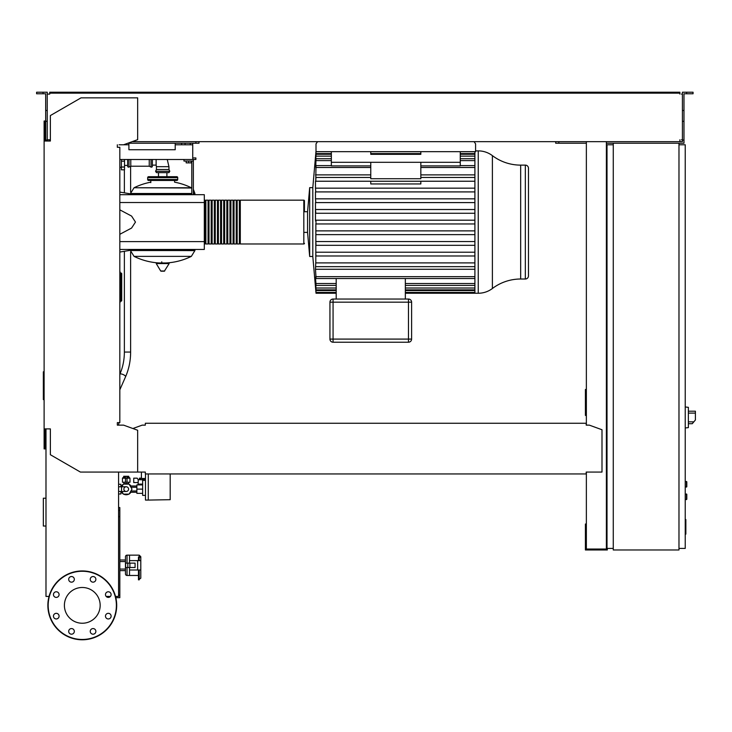 <?xml version="1.0" encoding="UTF-8"?>
<svg xmlns="http://www.w3.org/2000/svg" width="732" height="732" viewBox="0 0 732 732"><rect width="100%" height="100%" fill="white"/><g stroke="black" fill="none" stroke-linecap="round" stroke-linejoin="round"><path stroke-width="1.1" d="M685.234 519.546L685.857 519.546L685.857 530.352L685.234 530.352M685.857 529.053L685.234 529.053M685.857 530.352L685.857 534.104L685.234 534.104M685.857 534.104L685.234 534.323M126.224 486.78A2.342 2.342 0 0 1 128.576 489.122A2.342 2.342 0 0 1 126.224 491.474A2.342 2.342 0 0 1 123.882 489.122A2.342 2.342 0 0 1 126.224 486.78L118.575 486.78M121.539 486.78L121.539 491.474L118.575 491.474M685.234 493.972L686.799 494.283L686.799 499.297L685.234 499.608M152.375 159.494L152.375 166.219A0.942 0.942 0 0 1 151.03 167.061L151.03 159.494M128.997 159.494L128.997 167.061A0.942 0.942 0 0 1 127.652 166.219L127.652 159.494L127.652 165.432L124.522 165.432M130.781 159.494L130.781 166.219L149.246 166.219L151.03 167.061M149.246 159.494L149.246 166.219M191.793 188.005L134.048 187.758L191.345 187.758A64.773 64.773 0 0 0 174.591 182.177L174.591 180.456M150.81 182.643L150.81 180.456M194.922 249.447L194.922 250.545L130.47 250.545L194.922 250.545L191.345 256.374L134.048 256.374A64.773 64.773 0 0 0 159.512 262.98M130.47 250.28L194.922 250.628M161.754 261.809L161.754 262.98M156.245 263.575L169.147 263.575L168.808 262.98L156.584 262.98L156.245 263.575L160.701 271.005L164.352 271.197L161.04 271.197M169.147 263.575L164.352 271.197M194.922 194.694L194.922 193.596L193.358 193.596L194.922 193.513L193.358 193.513M130.47 193.852L191.793 193.596L130.47 193.596L134.048 187.758A64.773 64.773 0 0 1 150.81 182.177M166.905 176.696L166.905 172.633L168.955 172.633L156.438 172.633L155.587 171.288L156.438 169.504L156.438 166.686L168.955 166.686L168.955 169.504L156.438 169.504M158.487 176.696L158.487 172.633M149.557 177.638A0.942 0.942 0 0 0 148.614 176.696A0.942 0.942 0 0 0 147.681 177.638L177.711 177.638A0.942 0.942 0 0 0 176.778 176.696L148.614 176.696M175.836 177.638A0.942 0.942 0 0 1 176.778 176.696M177.711 179.514L147.681 179.514A0.942 0.942 0 0 0 148.614 180.456L176.778 180.456A0.942 0.942 0 0 0 177.711 179.514L177.711 177.638M155.587 171.288L169.806 171.288L168.955 169.504M152.375 165.121L156.126 165.121L156.438 166.686M156.126 159.494L156.126 165.121M121.393 159.494L121.393 169.815L124.522 169.815L124.522 159.494M120.14 301.172L121.082 301.172A0.622 0.622 0 0 0 121.704 300.541L121.704 273.695A0.622 0.622 0 0 0 121.082 273.073L120.14 273.073M119.828 302.645A0.622 0.622 0 0 0 120.14 302.106L120.14 272.13A0.622 0.622 0 0 0 119.828 271.59M121.805 486.78L123.342 484.117L129.116 484.117L132.007 489.122L129.116 494.127L123.342 494.127L121.805 491.474M170.19 498.666L170.19 494.603M141.404 472.067L141.404 478.49L145.476 478.49M142.658 493.35L136.866 493.35L136.866 484.904L142.658 484.904M142.658 489.122L136.866 489.122M145.476 480.366L142.658 480.366L142.658 495.381L145.476 495.381M170.19 473.952L170.19 499.691L148.285 500.075L145.476 500.075L145.476 473.952M148.285 500.075L148.285 473.952M138.119 482.553L138.119 484.117L142.658 484.117M138.211 482.553L133.736 482.553L133.736 478.17L137.213 478.17L138.211 479.734L138.211 482.553M144.597 480.366L145.412 478.49M138.211 479.734L144.597 479.734M127.011 477.548L129.354 477.548L129.985 478.17L127.011 478.17M125.447 478.225L125.447 482.242L127.011 482.242L127.011 476.349L125.447 476.349L125.447 478.225L127.011 478.225M125.447 477.548L123.104 477.548L122.473 478.17L125.447 478.17M122.473 478.17L122.473 482.242L125.447 482.242M127.011 482.242L129.985 482.242L129.985 478.17M130.909 492.252A5.636 5.636 0 0 1 129.271 493.862M128.805 494.127A5.636 5.636 0 0 1 123.644 494.127M123.186 493.862A5.636 5.636 0 0 1 121.549 492.252M128.576 482.242L128.576 484.008L126.224 483.495L123.9 483.998L123.882 482.242M128.759 477.548L128.759 476.294L123.699 476.294L123.699 477.548M124.962 476.294L124.962 477.548M127.496 476.294L127.496 477.548M121.549 485.993A5.636 5.636 0 0 1 123.186 484.383M123.644 484.117A5.636 5.636 0 0 1 128.805 484.117M129.271 484.383A5.636 5.636 0 0 1 130.909 485.993M120.908 492.252L122.253 492.252M120.908 485.993L122.253 485.993M130.205 492.252L136.866 492.252M130.205 485.993L136.866 485.993M139.062 484.904L139.062 484.117M143.39 478.49L143.39 479.734M142.401 478.49L142.401 479.734M141.404 478.17L140.407 478.17L140.407 479.734M140.407 478.17L139.419 478.17L139.419 479.734M120.908 486.78L120.908 484.273L118.575 484.273M118.575 493.972L120.908 493.972L120.908 491.474M688.364 425.292L688.364 409.646M688.519 423.727L692.252 423.727L695.4 419.976L695.4 411.21L688.519 411.21L695.4 411.21M685.234 406.992L688.364 407.321L688.364 427.625L685.234 427.955M685.234 481.455L686.799 481.775L686.799 486.78L685.234 487.091M678.976 143.216L678.976 549.979L613.27 549.979L613.27 143.216L683.981 143.216L683.981 140.087L682.416 140.087L682.416 92.214L686.643 92.214L686.643 93.778L683.981 93.778L683.981 140.087M613.27 144.78L607.011 144.78L607.011 548.414L613.27 548.414M678.976 548.414L685.234 548.414L685.234 144.78L678.976 144.78M110.431 596.424L106.167 596.424M115.83 597.678L119.828 597.678L119.828 507.56L118.575 507.56M118.575 595.171L119.828 595.171M118.575 516.636L119.828 516.636M118.575 510.378L119.828 510.378M474.062 141.651L475.59 143.847L475.59 151.67L316.014 151.67L316.014 143.847L317.551 141.651M192.736 143.216L192.736 144.78L175.213 144.78L175.213 143.216M190.229 143.216L190.229 144.78M185.068 143.216L185.068 144.78M181.627 143.216L181.627 144.78M128.905 143.216L128.905 144.78L123.589 144.78L137.662 139.656L137.662 97.85L81.032 97.85L50.371 115.555L50.371 141.029L44.112 141.029L44.112 121L45.045 121L45.045 141.029L45.677 141.029L45.677 140.087L47.241 140.087L47.241 110.477L45.677 110.477L45.677 140.087M119.051 144.78L123.589 144.78M192.736 144.78L192.736 157.929L195.865 157.929L195.865 159.494L192.736 159.494L192.736 157.929M128.905 144.78L128.905 149.731L175.213 149.731L175.213 144.78M128.905 149.731L175.213 149.731M192.736 159.494L119.828 159.494M475.59 150.883L478.252 150.883A23.433 23.433 0 0 1 492.389 155.632A46.875 46.875 0 0 0 520.672 165.121L520.672 279.011L525.338 279.011A3.129 3.129 0 0 0 528.467 275.891L528.467 168.25A3.129 3.129 0 0 0 525.338 165.121L525.338 279.011M492.389 155.632L492.389 288.509A46.875 46.875 0 0 1 520.672 279.011M492.389 288.509A23.433 23.433 0 0 1 478.252 293.248L478.252 150.883M474.903 151.67L474.903 293.248L405.345 293.248M303.817 200.165L303.817 243.976L240.297 243.976L240.297 200.165L303.817 200.165A0.622 0.622 0 0 1 304.439 200.788L304.439 211.74L307.568 211.74L309.673 187.648L312.802 187.648L312.802 256.484L316.023 293.248L336.198 293.248M309.673 187.648L309.673 256.484L312.802 256.484M307.568 211.74L307.568 232.392L309.673 256.484M304.439 211.74L304.439 200.788M474.903 220.195L315.858 220.195L316.023 222.071L315.474 220.195L315.474 209.517L315.831 213.268L474.903 213.268M474.903 202.59L315.474 202.59L315.474 209.517M315.803 202.59L315.474 198.839L315.803 202.59M474.903 191.912L315.474 191.912L315.474 198.839M315.785 191.912L315.474 188.161L315.785 191.912M474.903 181.234L315.474 181.234L315.474 188.161M370.767 177.483L315.959 177.483L315.757 181.234L315.959 167.491C316.059 165.066 315.986 165.066 315.757 167.491C315.986 165.066 316.059 165.066 315.959 167.491L370.767 167.491M315.904 152.759L315.858 152.759C316.068 150.344 316.068 150.344 315.858 152.759L315.831 153.592C316.059 151.167 316.078 151.167 315.885 153.592L315.803 156.136C316.041 153.711 316.078 153.711 315.913 156.136L315.785 160.61C316.023 158.185 316.068 158.185 315.931 160.61L315.757 167.491M315.785 160.61C316.023 158.185 316.068 158.185 315.931 160.61L331.349 160.61M315.803 156.136C316.041 153.711 316.078 153.711 315.913 156.136L331.349 156.136M315.831 153.592C316.059 151.167 316.078 151.167 315.885 153.592L331.349 153.592M528.467 168.25L528.467 275.891M420.836 178.727L370.767 178.727L370.767 162.303L420.836 162.303L420.836 178.727M420.836 181.234L420.836 183.961L370.767 183.961L370.767 181.234M420.836 162.303L460.263 162.303L460.263 165.899L420.836 165.899M331.349 151.67L331.349 165.899L370.767 165.899M474.903 177.483L420.836 177.483M370.767 174.875L315.474 174.875M474.903 174.875L420.836 174.875M408.474 342.219A3.129 3.129 0 0 0 411.604 339.09L411.604 302.17A3.129 3.129 0 0 0 408.474 299.04L333.069 299.04A3.129 3.129 0 0 0 329.94 302.17A3.129 3.129 0 0 1 333.069 299.04L333.069 302.17L411.604 302.17L411.604 339.09L408.474 339.09L408.474 342.219L333.069 342.219L333.069 339.09L329.94 339.09A3.129 3.129 0 0 0 333.069 342.219A3.129 3.129 0 0 1 329.94 339.09L329.94 302.17L329.94 339.09A3.129 3.129 0 0 0 333.069 342.219M336.198 278.526L336.198 299.04M405.345 278.526L405.345 299.04M315.904 291.373L315.858 291.373C316.068 293.797 316.068 293.797 315.858 291.373L315.519 286.971M315.831 290.549C316.059 292.965 316.078 292.965 315.885 290.549C316.078 292.965 316.059 292.965 315.831 290.549L315.474 286.971M336.198 290.549L315.885 290.549L315.62 285.773M315.803 288.005C316.041 290.421 316.078 290.421 315.913 288.005C316.078 290.421 316.041 290.421 315.803 288.005L315.474 285.773M315.757 276.65C315.986 279.075 316.059 279.075 315.959 276.65C316.059 279.075 315.986 279.075 315.757 276.65L315.821 277.437M336.198 288.005L315.913 288.005L315.721 282.698M315.474 282.698L315.474 279.569L315.785 283.531C316.023 285.947 316.068 285.947 315.931 283.531L315.474 277.437M315.785 283.531C316.023 285.947 316.068 285.947 315.931 283.531L336.198 283.531M474.903 223.946L315.858 223.946L316.004 222.793M315.858 223.946L315.794 262.953M315.995 243.024L315.913 245.302L474.903 245.302M474.903 276.65L315.959 276.65L315.474 269.266L474.903 269.266M474.903 262.898L315.757 262.898L315.474 269.266M474.903 252.22L315.785 252.22L315.931 255.98L474.903 255.98M474.903 230.873L315.831 230.873L315.885 234.624L474.903 234.624M474.903 266.658L315.959 266.658M474.903 241.542L315.803 241.542M474.903 198.839L315.913 198.839M474.903 209.517L315.885 209.517M474.903 188.161L315.931 188.161M331.349 162.303L370.767 162.303M420.836 151.67L420.836 154.324L370.767 154.324L370.767 151.67M460.263 151.67L460.263 162.303M204.31 243.344A0.622 0.622 0 0 0 204.942 243.976L204.942 200.165A0.622 0.622 0 0 0 204.31 200.788M303.817 243.976A0.622 0.622 0 0 0 304.439 243.344M205.875 200.788L204.942 200.788M205.875 243.344L204.942 243.344M239.355 243.976L237.168 243.976L237.168 200.165L239.355 200.165L239.355 243.976M236.226 243.976L234.039 243.976L234.039 200.165L236.226 200.165L236.226 243.976M233.096 243.976L230.909 243.976L230.909 200.165L233.096 200.165L233.096 243.976M229.967 243.976L227.78 243.976L227.78 200.165L229.967 200.165L229.967 243.976M226.838 243.976L224.651 243.976L224.651 200.165L226.838 200.165L226.838 243.976M223.708 243.976L221.522 243.976L221.522 200.165L223.708 200.165L223.708 243.976M220.579 243.976L218.392 243.976L218.392 200.165L220.579 200.165L220.579 243.976M217.45 243.976L215.263 243.976L215.263 200.165L217.45 200.165L217.45 243.976M214.32 243.976L212.134 243.976L212.134 200.165L214.32 200.165L214.32 243.976M211.191 243.976L209.004 243.976L209.004 200.165L211.191 200.165L211.191 243.976M208.062 243.976L205.875 243.976L205.875 200.165L208.062 200.165L208.062 243.976M209.004 200.788L208.062 200.788M209.004 243.344L208.062 243.344M212.134 200.788L211.191 200.788M212.134 243.344L211.191 243.344M215.263 200.788L214.32 200.788M215.263 243.344L214.32 243.344M218.392 200.788L217.45 200.788M218.392 243.344L217.45 243.344M221.522 200.788L220.579 200.788M221.522 243.344L220.579 243.344M224.651 200.788L223.708 200.788M224.651 243.344L223.708 243.344M227.78 200.788L226.838 200.788M227.78 243.344L226.838 243.344M230.909 200.788L229.967 200.788M230.909 243.344L229.967 243.344M234.039 200.788L233.096 200.788M234.039 243.344L233.096 243.344M237.168 200.788L236.226 200.788M237.168 243.344L236.226 243.344M240.297 200.788L239.355 200.788M240.297 243.344L239.355 243.344M186.166 161.058L186.166 162.87L191.171 162.87L191.171 161.058M188.664 161.058L188.664 162.87M193.358 194.694L193.358 161.058L183.97 161.058L183.97 159.494M193.358 161.058L193.358 159.494M191.793 161.058L191.793 194.694M119.828 194.694L204.31 194.694L204.31 249.447L119.828 249.447M204.31 241.624L119.828 241.624M204.31 202.517L119.828 202.517M119.828 234.295L131.586 228.055L135.475 222.071L131.586 216.077L119.828 209.837M44.112 371.801L43.344 371.801L43.344 399.617L44.112 399.617M45.988 498.218L43.344 498.218L43.344 526.034L45.988 526.034M129.527 567.501L129.527 575.48L138.449 575.48M127.029 563.128L127.029 555.149A1.565 1.565 0 0 0 125.465 556.713L125.465 573.915A1.565 1.565 0 0 0 127.029 575.48L129.527 575.48L129.527 570.008L140.791 570.008L140.791 572.36M119.828 561.563L125.465 561.563L125.465 559.998L119.828 559.998M119.828 569.066L125.465 569.066L125.465 570.631L119.828 570.631M138.449 560.621L138.449 556.988L139.226 556.988L139.226 555.149L129.527 555.149L129.527 563.128M127.029 555.149L129.527 555.149L129.527 560.621L137.662 560.621L137.662 570.008M129.884 567.501L135.081 567.501L135.081 563.128L125.62 563.128L125.62 567.501L129.884 567.501L129.884 563.128M127.798 563.128L127.798 567.501M137.662 560.621L140.791 560.621L140.791 556.713L140.791 578.179L138.449 579.863L138.449 570.008M100.165 605.364A17.879 17.879 0 0 1 82.286 623.243A17.879 17.879 0 0 1 64.398 605.364A17.879 17.879 0 0 1 82.286 587.485A17.879 17.879 0 0 1 100.165 605.364M90.246 631.377A2.818 2.818 0 0 1 93.056 628.568A2.818 2.818 0 0 1 95.874 631.377A2.818 2.818 0 0 1 93.056 634.196A2.818 2.818 0 0 1 90.246 631.377M69.513 629.392A2.818 2.818 0 0 1 73.493 629.392A2.818 2.818 0 0 1 73.493 633.372A2.818 2.818 0 0 1 69.513 633.372A2.818 2.818 0 0 1 69.513 629.392M56.263 613.324A2.818 2.818 0 0 1 59.082 616.143A2.818 2.818 0 0 1 56.263 618.961A2.818 2.818 0 0 1 53.445 616.143A2.818 2.818 0 0 1 56.263 613.324M58.258 592.6A2.818 2.818 0 0 1 58.258 596.58A2.818 2.818 0 0 1 54.278 596.58A2.818 2.818 0 0 1 54.278 592.6A2.818 2.818 0 0 1 58.258 592.6M74.325 579.351A2.818 2.818 0 0 1 71.507 582.16A2.818 2.818 0 0 1 68.689 579.351A2.818 2.818 0 0 1 71.507 576.532A2.818 2.818 0 0 1 74.325 579.351M95.05 581.336A2.818 2.818 0 0 1 91.07 581.336A2.818 2.818 0 0 1 91.07 577.356A2.818 2.818 0 0 1 95.05 577.356A2.818 2.818 0 0 1 95.05 581.336M108.299 597.404A2.818 2.818 0 0 1 105.481 594.585A2.818 2.818 0 0 1 108.299 591.776A2.818 2.818 0 0 1 111.118 594.585A2.818 2.818 0 0 1 108.299 597.404M106.305 618.128A2.818 2.818 0 0 1 106.305 614.148A2.818 2.818 0 0 1 110.294 614.148A2.818 2.818 0 0 1 110.294 618.128A2.818 2.818 0 0 1 106.305 618.128M82.286 570.942A34.422 34.422 0 0 0 47.864 605.364A34.422 34.422 0 0 0 82.286 639.786A34.422 34.422 0 0 0 116.699 605.364A34.422 34.422 0 0 0 82.286 570.942A34.422 34.422 0 0 1 116.699 605.364A34.422 34.422 0 0 1 82.286 639.786M49.044 596.424L45.988 596.424L45.988 428.888L45.045 428.888L45.045 448.917L44.112 448.917L44.112 428.888L50.371 428.888L50.371 454.728L80.401 472.067L145.329 472.067L145.329 473.952L586.204 473.952L586.204 472.433M118.575 425.136L118.895 422.639M48.175 139.775L49.739 139.775L49.739 141.029L47.241 141.029L47.241 140.087M586.204 424.194L586.204 425.136L586.204 424.194M586.204 423.261L145.329 423.261L145.329 425.136L142.2 425.136L132.895 428.522M145.329 423.261L145.329 425.136M586.204 472.067L601.997 472.067L601.997 429.748L589.333 425.136L586.204 425.136M137.662 472.067L137.662 430.26L123.589 425.136L117.33 425.136L117.33 422.639L119.828 422.639L119.828 147.288L117.33 147.288L117.33 144.78M44.112 141.029L44.112 428.888M118.575 472.067L118.575 596.424L115.519 596.424M43.014 93.778L43.014 92.214L36.6 92.214L36.6 93.778L45.677 93.778L45.677 110.477M127.88 143.216L198.994 143.216L198.994 141.651M195.865 143.216L195.865 141.651M45.677 121.32L47.241 121.32L47.241 92.214L43.014 92.214M682.416 140.087L682.416 141.651L679.909 141.651L679.909 139.775L679.909 140.718M607.011 389.47L606.38 389.47M586.359 389.47L585.417 389.47L585.417 415.437L586.359 415.437M586.359 392.91L585.417 392.91M606.38 413.251L607.011 413.251M606.38 392.91L607.011 392.91M586.359 141.651L586.359 425.136M586.359 472.067L586.359 549.046L606.38 549.046L606.38 141.651M607.322 548.414L607.322 549.979L585.417 549.979L585.417 524.011L586.359 524.011M606.38 526.198L607.011 526.198M606.38 546.539L607.011 546.539M586.359 546.539L585.417 546.539M49.739 93.156L54.433 93.156L54.433 92.214L49.739 92.214L49.739 94.099L48.175 94.099M681.474 94.099L682.416 94.099M682.416 139.775L681.474 139.775M586.359 143.216L555.689 143.216L555.689 141.651M613.27 143.216L606.38 143.216M132.181 141.651L679.909 141.651M679.909 94.099L679.909 93.156L54.433 93.156M47.241 94.099L49.739 94.099M49.739 140.718L49.739 139.775L47.241 139.775M54.433 92.214L675.215 92.214L675.215 93.156M675.215 92.214L679.909 92.214L679.909 93.156M686.643 92.214L693.058 92.214L693.058 93.778L686.643 93.778M558.818 143.216L558.818 141.651M683.981 121.32L682.416 121.32M683.981 110.477L682.416 110.477M685.857 524.963L685.234 524.963M685.857 520.845L685.234 520.845M124.367 251.296L124.367 352.055C124.339 359.979 122.83 367.363 119.856 374.198A3.129 1.007 23.7 0 1 120.643 373.896A3.129 1.007 23.7 0 1 122.921 374.455A3.129 1.007 23.7 0 1 125.584 376.715L119.828 389.808M124.367 352.055L130.625 352.055C130.598 360.83 128.914 369.047 125.584 376.715M686.479 493.972L686.479 499.608M160.701 271.005L164.691 271.005M191.793 193.513L130.47 193.513M121.393 167.024L124.522 167.024M121.393 161.196L124.522 161.196M121.704 300.541L121.082 301.172M121.082 273.073L121.704 273.695M120.14 273.695L121.082 273.695L121.082 300.541L120.14 300.541M693.826 421.852L688.519 421.852M688.519 413.095L695.4 413.095M686.479 481.455L686.479 487.091M474.903 167.491L420.836 167.491M408.474 299.04L408.474 339.09L333.069 339.09L333.069 302.17L329.94 302.17M474.903 290.549L405.345 290.549M474.903 288.005L405.345 288.005M474.903 283.531L405.345 283.531M474.903 156.136L460.263 156.136M474.903 153.592L460.263 153.592M420.836 153.592L370.767 153.592M474.903 160.61L460.263 160.61M127.029 567.501L127.029 575.48M139.226 570.008L139.226 579.863M139.226 560.621L139.226 556.988A1.565 1.281 0 0 1 140.791 558.269M82.286 639.466A34.102 34.102 0 0 1 48.175 605.364A34.102 34.102 0 0 1 82.286 571.262A34.102 34.102 0 0 1 116.388 605.364A34.102 34.102 0 0 1 82.286 639.466M130.625 166.292L130.625 192.104M130.625 252.028L130.625 352.055M124.367 169.815L124.367 192.836M121.539 491.474L126.224 491.474M130.781 166.219L128.997 167.061M165.88 262.98A64.773 64.773 0 0 0 191.345 256.374M134.048 256.374L130.47 250.628M193.358 189.314L194.922 193.513M147.681 179.514L147.681 177.638M167.262 159.494L168.955 166.686M169.806 171.288L168.955 172.633M119.828 167.308L121.393 167.308M136.866 490.998L130.927 490.998M136.866 487.247L130.927 487.247M312.802 187.648L316.014 150.948M520.672 165.121L525.338 165.121M331.349 165.606L315.986 165.606M460.263 165.606L474.903 165.606M474.903 292.425L405.345 292.425M336.198 292.425L316.023 292.425M474.903 289.881L405.345 289.881M336.198 289.881L316.014 289.881M474.903 285.407L405.345 285.407M336.198 285.407L316.004 285.407M474.903 278.526L315.986 278.526M316.014 154.26L331.349 154.26M370.767 154.26L420.836 154.26M460.263 154.26L474.903 154.26M316.023 151.716L331.349 151.716M370.767 151.716L420.836 151.716M460.263 151.716L474.903 151.716M316.004 158.734L331.349 158.734M460.263 158.734L474.903 158.734M304.439 232.392L307.568 232.392M474.903 293.248L478.252 293.248M135.475 194.694L119.828 192.086M135.475 249.447L119.828 252.055M139.226 555.149L140.791 556.713"/></g></svg>

